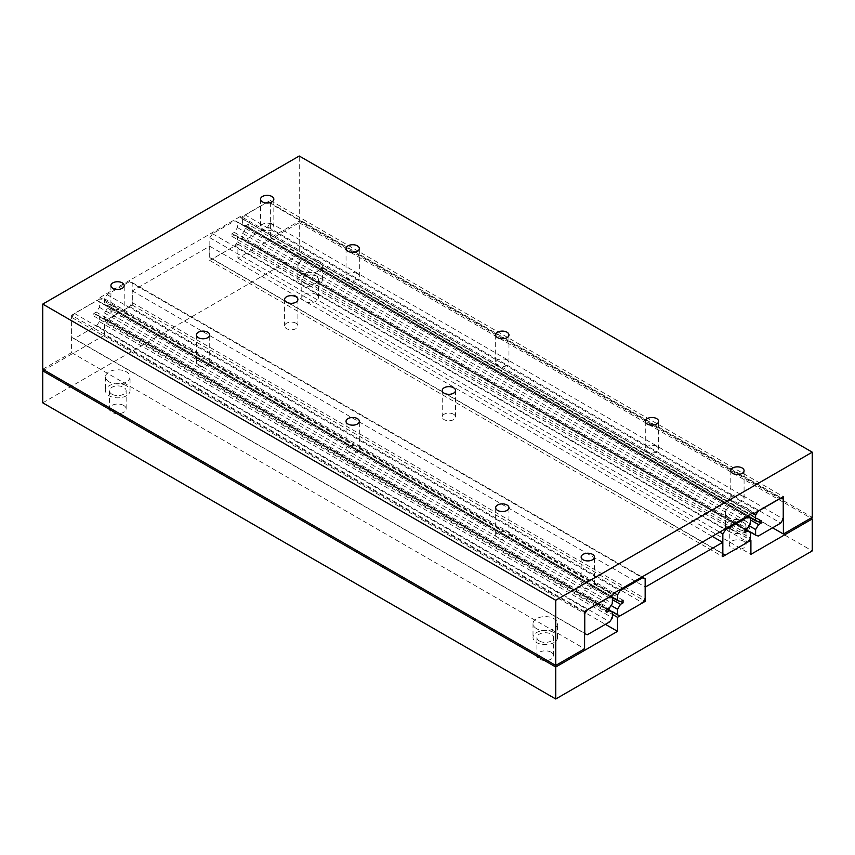 <?xml version="1.0" encoding="UTF-8"?>
<svg xmlns="http://www.w3.org/2000/svg" width="855" height="855" viewBox="0 0 855 855"><rect width="100%" height="100%" fill="white"/><g stroke="black" fill="none" stroke-linecap="round" stroke-linejoin="round"><path stroke-width="0.64" stroke-dasharray="4.28 3.21" d="M301.473 270.821A12.269 7.086 180 0 1 297.882 265.809A12.269 7.086 180 0 1 305.459 259.268A12.269 7.086 180 0 1 318.829 260.796A12.269 7.086 180 0 1 322.421 265.809A12.269 7.086 180 0 1 314.843 272.36A12.269 7.086 180 0 1 301.473 270.821M318.829 274.669A12.269 7.086 0 0 0 305.459 273.14A12.269 7.086 0 0 0 297.882 279.681A12.269 7.086 0 0 0 301.473 284.694A12.269 7.086 0 0 0 314.843 286.233A12.269 7.086 0 0 0 322.421 279.681A12.269 7.086 0 0 0 318.829 274.669M536.598 628.703A12.269 7.086 180 0 1 533.007 623.69A12.269 7.086 180 0 1 540.584 617.15A12.269 7.086 180 0 1 553.955 618.678A12.269 7.086 180 0 1 557.545 623.69A12.269 7.086 180 0 1 549.968 630.242A12.269 7.086 180 0 1 536.598 628.703M553.955 632.55A12.269 7.086 0 0 0 540.584 631.022A12.269 7.086 0 0 0 533.007 637.563A12.269 7.086 0 0 0 536.598 642.575A12.269 7.086 0 0 0 549.968 644.114A12.269 7.086 0 0 0 557.545 637.563A12.269 7.086 0 0 0 553.955 632.55M109.098 381.886A12.269 7.086 180 0 1 105.507 376.873A12.269 7.086 180 0 1 113.084 370.333A12.269 7.086 180 0 1 126.455 371.872A12.269 7.086 180 0 1 130.046 376.873A12.269 7.086 180 0 1 122.468 383.425A12.269 7.086 180 0 1 109.098 381.886M126.455 385.744A12.269 7.086 0 0 0 113.084 384.205A12.269 7.086 0 0 0 105.507 390.746A12.269 7.086 0 0 0 109.098 395.758A12.269 7.086 0 0 0 122.468 397.297A12.269 7.086 0 0 0 130.046 390.746A12.269 7.086 0 0 0 126.455 385.744M728.973 517.638A12.269 7.086 180 0 1 725.382 512.626A12.269 7.086 180 0 1 732.959 506.085A12.269 7.086 180 0 1 746.33 507.614A12.269 7.086 180 0 1 749.921 512.626A12.269 7.086 180 0 1 742.343 519.177A12.269 7.086 180 0 1 728.973 517.638M746.33 521.486A12.269 7.086 0 0 0 732.959 519.947A12.269 7.086 0 0 0 725.382 526.498A12.269 7.086 0 0 0 728.973 531.511A12.269 7.086 0 0 0 742.343 533.039A12.269 7.086 0 0 0 749.921 526.498A12.269 7.086 0 0 0 746.33 521.486M304.23 283.101A8.368 4.831 180 0 1 301.783 279.681A8.368 4.831 180 0 1 306.945 275.214A8.368 4.831 180 0 1 316.072 276.261A8.368 4.831 180 0 1 318.52 279.681A8.368 4.831 180 0 1 313.358 284.149A8.368 4.831 180 0 1 304.23 283.101M316.072 294.377A8.368 4.831 0 0 0 306.945 293.329A8.368 4.831 0 0 0 301.783 297.797A8.368 4.831 0 0 0 304.23 301.216A8.368 4.831 0 0 0 313.358 302.264A8.368 4.831 0 0 0 318.52 297.797A8.368 4.831 0 0 0 316.072 294.377M539.355 640.983A8.368 4.831 180 0 1 536.908 637.563A8.368 4.831 180 0 1 542.07 633.095A8.368 4.831 180 0 1 551.197 634.143A8.368 4.831 180 0 1 553.645 637.563A8.368 4.831 180 0 1 548.483 642.03A8.368 4.831 180 0 1 539.355 640.983M551.197 652.258A8.368 4.831 0 0 0 542.07 651.211A8.368 4.831 0 0 0 536.908 655.678A8.368 4.831 0 0 0 539.355 659.098A8.368 4.831 0 0 0 548.483 660.145A8.368 4.831 0 0 0 553.645 655.678A8.368 4.831 0 0 0 551.197 652.258M111.855 394.166A8.368 4.831 180 0 1 109.408 390.746A8.368 4.831 180 0 1 114.57 386.278A8.368 4.831 180 0 1 123.697 387.336A8.368 4.831 180 0 1 126.145 390.746A8.368 4.831 180 0 1 120.983 395.213A8.368 4.831 180 0 1 111.855 394.166M123.697 405.452A8.368 4.831 0 0 0 114.57 404.404A8.368 4.831 0 0 0 109.408 408.861A8.368 4.831 0 0 0 111.855 412.281A8.368 4.831 0 0 0 120.983 413.328A8.368 4.831 0 0 0 126.145 408.861A8.368 4.831 0 0 0 123.697 405.452M731.73 529.918A8.368 4.831 180 0 1 729.283 526.498A8.368 4.831 180 0 1 734.445 522.031A8.368 4.831 180 0 1 743.572 523.078A8.368 4.831 180 0 1 746.02 526.498A8.368 4.831 180 0 1 740.858 530.966A8.368 4.831 180 0 1 731.73 529.918M743.572 541.194A8.368 4.831 0 0 0 734.445 540.146A8.368 4.831 0 0 0 729.283 544.614A8.368 4.831 0 0 0 731.73 548.034A8.368 4.831 0 0 0 740.858 549.081A8.368 4.831 0 0 0 746.02 544.614A8.368 4.831 0 0 0 743.572 541.194M42.75 402.823L299.25 254.726L299.25 222.738L237.904 258.157L237.904 244.145L209.689 260.433L209.689 246.219L132.311 290.892L132.311 305.107L104.524 321.149L104.524 335.171L605.383 624.332M104.524 335.171L44.118 370.044M104.524 321.149L612.394 614.36M132.311 305.107L644.039 600.541M132.311 290.892L645.162 586.979M209.689 246.219L712.258 536.374M209.689 260.433L722.689 556.605M237.904 244.145L749.525 539.526M237.904 258.157L750.904 554.339M299.25 222.738L810.882 518.13M299.25 254.726L812.25 550.909M271.89 224.299A6.648 3.837 0 0 0 264.644 223.465A6.648 3.837 0 0 0 260.54 227.013A6.648 3.837 0 0 0 262.485 229.728A6.648 3.837 0 0 0 269.731 230.561A6.648 3.837 0 0 0 273.835 227.013A6.648 3.837 0 0 0 271.89 224.299M594.364 584.232L594.364 582.875A6.648 3.837 0 0 0 592.515 580.823A6.648 3.837 0 0 0 588.956 579.754L588.956 581.111A6.648 3.837 0 0 0 581.165 584.895A6.648 3.837 0 0 0 583.11 587.609A6.648 3.837 0 0 0 590.356 588.443A6.648 3.837 0 0 0 594.46 584.895A6.648 3.837 0 0 0 594.364 584.232L613.035 595.016M124.114 312.738L124.114 311.38A6.648 3.837 0 0 0 122.265 309.328A6.648 3.837 0 0 0 118.706 308.26L118.706 309.617A6.648 3.837 0 0 0 110.915 313.4A6.648 3.837 0 0 0 112.86 316.115A6.648 3.837 0 0 0 120.106 316.949A6.648 3.837 0 0 0 124.21 313.4A6.648 3.837 0 0 0 124.114 312.738L204.206 358.982A6.648 3.837 0 0 0 196.415 362.766A6.648 3.837 0 0 0 198.36 365.48A6.648 3.837 0 0 0 205.606 366.303A6.648 3.837 0 0 0 209.71 362.766A6.648 3.837 0 0 0 209.614 362.103L209.614 360.746A6.648 3.837 0 0 0 207.765 358.683A6.648 3.837 0 0 0 204.206 357.625L204.206 358.982M507.015 360.041A6.648 3.837 0 0 0 499.769 359.218A6.648 3.837 0 0 0 495.665 362.766A6.648 3.837 0 0 0 497.61 365.48A6.648 3.837 0 0 0 504.856 366.303A6.648 3.837 0 0 0 508.96 362.766A6.648 3.837 0 0 0 507.015 360.041M359.239 448.49L359.239 447.122A6.648 3.837 0 0 0 357.39 445.07A6.648 3.837 0 0 0 353.831 444.002L353.831 445.359A6.648 3.837 0 0 0 346.04 449.142A6.648 3.837 0 0 0 347.985 451.857A6.648 3.837 0 0 0 355.231 452.69A6.648 3.837 0 0 0 359.335 449.142A6.648 3.837 0 0 0 359.239 448.49L503.456 531.746A6.648 3.837 0 0 0 495.665 535.529A6.648 3.837 0 0 0 497.61 538.244A6.648 3.837 0 0 0 504.856 539.077A6.648 3.837 0 0 0 508.96 535.529A6.648 3.837 0 0 0 508.864 534.867L508.864 533.509A6.648 3.837 0 0 0 507.015 531.457A6.648 3.837 0 0 0 503.456 530.389L503.456 531.746M742.14 495.793A6.648 3.837 0 0 0 734.894 494.96A6.648 3.837 0 0 0 730.79 498.508A6.648 3.837 0 0 0 732.735 501.222A6.648 3.837 0 0 0 739.981 502.056A6.648 3.837 0 0 0 744.085 498.508A6.648 3.837 0 0 0 742.14 495.793M357.39 273.664A6.648 3.837 0 0 0 350.144 272.831A6.648 3.837 0 0 0 346.04 276.379A6.648 3.837 0 0 0 347.985 279.093A6.648 3.837 0 0 0 355.231 279.927A6.648 3.837 0 0 0 359.335 276.379A6.648 3.837 0 0 0 357.39 273.664M656.64 446.428A6.648 3.837 0 0 0 649.394 445.594A6.648 3.837 0 0 0 645.29 449.142A6.648 3.837 0 0 0 647.235 451.857A6.648 3.837 0 0 0 654.481 452.69A6.648 3.837 0 0 0 658.585 449.142A6.648 3.837 0 0 0 656.64 446.428M295.958 323.222A6.648 3.837 0 0 0 288.712 322.388A6.648 3.837 0 0 0 284.608 325.937A6.648 3.837 0 0 0 286.553 328.651A6.648 3.837 0 0 0 293.799 329.485A6.648 3.837 0 0 0 297.903 325.937A6.648 3.837 0 0 0 295.958 323.222M453.577 414.226A6.648 3.837 0 0 0 446.331 413.393A6.648 3.837 0 0 0 442.227 416.941A6.648 3.837 0 0 0 444.173 419.655A6.648 3.837 0 0 0 451.419 420.478A6.648 3.837 0 0 0 455.523 416.941A6.648 3.837 0 0 0 453.577 414.226M209.614 360.746L353.831 444.002M209.614 362.103L353.831 445.359M359.239 447.122L503.456 530.389M508.864 534.867L588.956 581.111M42.75 369.253L71.585 352.602L71.585 315.26L584.585 611.443M71.585 315.26L100.035 298.833L118.706 309.617M594.364 582.875L613.035 593.659M508.864 533.509L588.956 579.754M100.035 298.833L100.035 297.476L118.706 308.26M124.114 311.38L204.206 357.625M100.035 297.476L240.683 216.272L753.683 512.455M71.585 352.602L584.585 648.785M240.683 216.272L240.683 217.63L270.394 200.476L270.394 237.818L299.25 221.167L812.25 517.339M299.25 221.167L299.25 156.005M270.394 237.818L772.621 527.781M270.394 200.476L783.394 496.659M240.683 217.63L752.507 513.128M248.164 224.363L245.77 225.741L242.606 224.641L242.606 219.019L245.129 214.894L267.572 201.93L270.244 202.859L270.244 222.802L267.722 226.928L245.278 239.881L242.606 238.962L242.606 233.33L245.599 228.445L248.164 226.96L248.164 224.363L761.164 520.535M248.164 226.96L758.909 521.839M245.77 225.741L758.77 521.913M242.606 224.641L747.398 516.078M242.606 219.019L752.272 513.267M245.129 214.894L758.129 511.066M267.572 201.93L780.572 498.112M270.244 202.859L781.256 497.888M270.244 222.802L783.244 518.985M267.722 226.928L780.722 523.1M245.278 239.881L758.278 536.064M242.606 238.962L745.742 529.437M242.606 233.33L749.151 525.782M245.599 228.445L750.476 519.936M99.394 316.019L96.401 314.587L93.836 316.061L93.836 313.464L96.23 312.075L99.394 307.33L99.394 301.697L96.872 300.49L74.428 313.443L71.756 317.462L71.756 337.404L74.278 338.612L96.722 325.648L99.394 321.64L99.394 316.019L607.403 609.305M96.401 314.587L607.146 609.455M99.394 321.64L612.394 617.823M96.722 325.648L609.722 621.831M74.278 338.612L587.278 634.784M71.756 337.404L584.585 633.48M71.756 317.462L584.585 613.537M74.428 313.443L587.428 609.626M96.872 300.49L609.872 596.672M99.394 301.697L610.235 596.63M99.394 307.33L612.394 603.502M96.23 312.075L609.23 608.258M93.836 313.464L606.836 609.636M93.836 316.061L606.836 612.244M237.476 236.29L234.484 234.858L231.919 236.343L231.919 233.736L234.313 232.357L237.476 227.601L237.476 221.979L234.954 220.772L212.51 233.725L209.838 237.733L209.838 257.676L212.361 258.883L234.804 245.93L237.476 241.922L237.476 236.29L745.485 529.587M234.484 234.858L745.229 529.737M237.476 241.922L750.476 538.094M234.804 245.93L747.804 542.113M212.361 258.883L725.361 555.066M209.838 257.676L722.689 553.773M209.838 237.733L719.675 532.088M212.51 233.725L724.484 529.309M234.954 220.772L746.928 516.356M237.476 221.979L747.142 516.228M237.476 227.601L750.476 523.784M234.313 232.357L747.313 528.54M231.919 233.736L744.919 529.918M231.919 236.343L744.919 532.515M110.081 304.081L107.687 305.459L104.524 304.359L104.524 298.737L107.046 294.612L129.49 281.658L132.162 282.577L132.162 302.52L129.639 306.646L107.196 319.61L104.524 318.68L104.524 313.048L107.516 308.163L110.081 306.688L110.081 304.081L623.081 600.253M110.081 306.688L620.826 601.557M107.687 305.459L620.687 601.642M104.524 304.359L610.491 596.48M104.524 298.737L614.189 592.985M107.046 294.612L619.02 590.196M129.49 281.658L641.464 577.243M132.162 282.577L641.998 576.933M132.162 302.52L645.162 598.703M129.639 306.646L642.639 602.828M107.196 319.61L620.196 615.782M104.524 318.68L607.659 609.166M104.524 313.048L611.069 605.5M107.516 308.163L612.394 599.654M297.882 265.809L297.882 279.681M533.007 623.69L533.007 637.563M105.507 376.873L105.507 390.746M725.382 512.626L725.382 526.498M301.783 279.681L301.783 297.797M536.908 637.563L536.908 655.678M109.408 390.746L109.408 408.861M729.283 526.498L729.283 544.614M746.02 544.614L746.02 526.498M126.145 408.861L126.145 390.746M553.645 655.678L553.645 637.563M318.52 297.797L318.52 279.681M749.921 526.498L749.921 512.626M130.046 390.746L130.046 376.873M557.545 637.563L557.545 623.69M322.421 279.681L322.421 265.809M260.54 199.194L260.54 227.013M581.165 557.075L581.165 584.895M110.915 285.581L110.915 313.4M495.665 334.946L495.665 362.766M346.04 421.333L346.04 449.142M730.79 470.688L730.79 498.508M346.04 248.559L346.04 276.379M495.665 507.71L495.665 535.529M196.415 334.946L196.415 362.766M645.29 421.333L645.29 449.142M284.608 299.474L284.608 325.937M442.227 390.479L442.227 416.941M455.523 416.941L455.523 390.479M297.903 325.937L297.903 299.474M658.585 449.142L658.585 421.333M209.71 362.766L209.71 334.946M508.96 535.529L508.96 507.71M359.335 276.379L359.335 248.559M744.085 498.508L744.085 470.688M359.335 449.142L359.335 421.333M508.96 362.766L508.96 334.946M124.21 313.4L124.21 285.581M594.46 584.895L594.46 557.075M273.835 227.013L273.835 199.194"/><path stroke-width="1.28" d="M555.75 698.995L555.75 667.007L617.524 631.343L617.524 617.321L645.311 601.279L645.311 587.064L722.689 542.391L722.689 556.605L750.904 540.317L750.904 554.339L812.25 518.921L812.25 550.909L555.75 698.995L42.75 402.823L42.75 370.835L555.75 667.007M605.383 624.332L617.524 631.343M44.118 370.044L42.75 370.835M612.394 614.36L617.524 617.321M644.039 600.541L645.311 601.279M712.258 536.374L722.689 542.391M749.525 539.526L750.904 540.317M810.882 518.13L812.25 518.921M262.485 201.908A6.648 3.837 180 0 1 260.54 199.194A6.648 3.837 180 0 1 264.644 195.645A6.648 3.837 180 0 1 271.89 196.479A6.648 3.837 180 0 1 273.835 199.194A6.648 3.837 180 0 1 269.731 202.742A6.648 3.837 180 0 1 262.485 201.908M583.11 559.79A6.648 3.837 180 0 1 581.165 557.075A6.648 3.837 180 0 1 585.269 553.527A6.648 3.837 180 0 1 592.515 554.361A6.648 3.837 180 0 1 594.46 557.075A6.648 3.837 180 0 1 590.356 560.624A6.648 3.837 180 0 1 583.11 559.79M112.86 288.295A6.648 3.837 180 0 1 110.915 285.581A6.648 3.837 180 0 1 115.019 282.032A6.648 3.837 180 0 1 122.265 282.866A6.648 3.837 180 0 1 124.21 285.581A6.648 3.837 180 0 1 120.106 289.129A6.648 3.837 180 0 1 112.86 288.295M497.61 337.661A6.648 3.837 180 0 1 495.665 334.946A6.648 3.837 180 0 1 499.769 331.398A6.648 3.837 180 0 1 507.015 332.232A6.648 3.837 180 0 1 508.96 334.946A6.648 3.837 180 0 1 504.856 338.495A6.648 3.837 180 0 1 497.61 337.661M347.985 424.048A6.648 3.837 180 0 1 346.04 421.333A6.648 3.837 180 0 1 350.144 417.785A6.648 3.837 180 0 1 357.39 418.619A6.648 3.837 180 0 1 359.335 421.333A6.648 3.837 180 0 1 355.231 424.871A6.648 3.837 180 0 1 347.985 424.048M732.735 473.403A6.648 3.837 180 0 1 730.79 470.688A6.648 3.837 180 0 1 734.894 467.14A6.648 3.837 180 0 1 742.14 467.974A6.648 3.837 180 0 1 744.085 470.688A6.648 3.837 180 0 1 739.981 474.236A6.648 3.837 180 0 1 732.735 473.403M347.985 251.274A6.648 3.837 180 0 1 346.04 248.559A6.648 3.837 180 0 1 350.144 245.011A6.648 3.837 180 0 1 357.39 245.845A6.648 3.837 180 0 1 359.335 248.559A6.648 3.837 180 0 1 355.231 252.107A6.648 3.837 180 0 1 347.985 251.274M497.61 510.424A6.648 3.837 180 0 1 495.665 507.71A6.648 3.837 180 0 1 499.769 504.172A6.648 3.837 180 0 1 507.015 504.995A6.648 3.837 180 0 1 508.96 507.71A6.648 3.837 180 0 1 504.856 511.258A6.648 3.837 180 0 1 497.61 510.424M198.36 337.661A6.648 3.837 180 0 1 196.415 334.946A6.648 3.837 180 0 1 200.519 331.398A6.648 3.837 180 0 1 207.765 332.232A6.648 3.837 180 0 1 209.71 334.946A6.648 3.837 180 0 1 205.606 338.495A6.648 3.837 180 0 1 198.36 337.661M647.235 424.048A6.648 3.837 180 0 1 645.29 421.333A6.648 3.837 180 0 1 649.394 417.785A6.648 3.837 180 0 1 656.64 418.619A6.648 3.837 180 0 1 658.585 421.333A6.648 3.837 180 0 1 654.481 424.871A6.648 3.837 180 0 1 647.235 424.048M286.553 302.189A6.648 3.837 180 0 1 284.608 299.474A6.648 3.837 180 0 1 288.712 295.926A6.648 3.837 180 0 1 295.958 296.76A6.648 3.837 180 0 1 297.903 299.474A6.648 3.837 180 0 1 293.799 303.023A6.648 3.837 180 0 1 286.553 302.189M444.173 393.193A6.648 3.837 180 0 1 442.227 390.479A6.648 3.837 180 0 1 446.331 386.93A6.648 3.837 180 0 1 453.577 387.764A6.648 3.837 180 0 1 455.523 390.479A6.648 3.837 180 0 1 451.419 394.027A6.648 3.837 180 0 1 444.173 393.193M613.035 595.016L584.585 611.443L584.585 648.785L555.75 665.425L555.75 600.274L812.25 452.177L812.25 517.339L783.394 534.001L783.394 496.659L753.683 513.812L753.683 512.455L613.035 593.659L613.035 595.016M812.25 452.177L299.25 156.005L42.75 304.091L42.75 369.253L555.75 665.425M42.75 304.091L555.75 600.274M772.621 527.781L783.394 534.001M752.507 513.128L753.683 513.812M761.164 523.142L761.164 520.535L758.77 521.913L755.606 520.823L755.606 515.191L758.129 511.066L780.572 498.112L783.244 499.042L783.244 518.985L780.722 523.1L758.278 536.064L755.606 535.134L755.606 529.512L758.599 524.617L761.164 523.142L758.909 521.839M747.398 516.078L755.606 520.823M752.272 513.267L755.606 515.191M781.256 497.888L783.244 499.042M745.742 529.437L755.606 535.134M749.151 525.782L755.606 529.512M750.476 519.936L758.599 524.617M609.401 610.759L612.394 612.191L612.394 617.823L609.722 621.831L587.278 634.784L584.756 633.576L584.756 613.634L587.428 609.626L609.872 596.672L612.394 597.88L612.394 603.502L609.23 608.258L606.836 609.636L606.836 612.244L609.401 610.759L607.146 609.455M607.403 609.305L612.394 612.191M610.235 596.63L612.394 597.88M747.484 531.041L750.476 532.473L750.476 538.094L747.804 542.113L725.361 555.066L722.838 553.858L722.838 533.915L725.51 529.908L747.954 516.944L750.476 518.151L750.476 523.784L747.313 528.54L744.919 529.918L744.919 532.515L747.484 531.041L745.229 529.737M745.485 529.587L750.476 532.473M719.675 532.088L722.838 533.915M724.484 529.309L725.51 529.908M746.928 516.356L747.954 516.944M747.142 516.228L750.476 518.151M623.081 602.861L623.081 600.253L620.687 601.642L617.524 600.541L617.524 594.909L620.046 590.794L642.49 577.83L645.162 578.76L645.162 598.703L642.639 602.828L620.196 615.782L617.524 614.852L617.524 609.23L620.516 604.346L623.081 602.861L620.826 601.557M610.491 596.48L617.524 600.541M614.189 592.985L617.524 594.909M619.02 590.196L620.046 590.794M641.464 577.243L642.49 577.83M641.998 576.933L645.162 578.76M607.659 609.166L617.524 614.852M611.069 605.5L617.524 609.23M612.394 599.654L620.516 604.346"/></g></svg>
